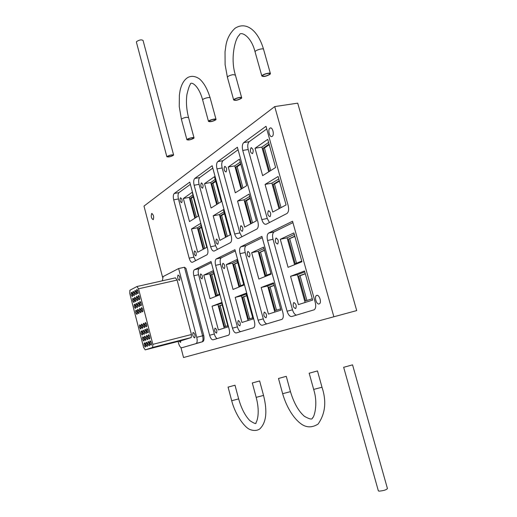 <?xml version="1.0" encoding="UTF-8"?>
<svg xmlns="http://www.w3.org/2000/svg" width="517" height="517" viewBox="0 0 517 517"><rect width="100%" height="100%" fill="white"/><g stroke="black" fill="none" stroke-linecap="round" stroke-linejoin="round"><path stroke-width="0.78" d="M203.743 335.527L185.997 268.407L184.466 267.25L202.58 335.804C203.291 338.881 203.142 340.897 202.141 341.86L181.816 347.767L202.425 341.737M196.324 343.372L202.141 341.86C203.885 341.504 204.415 339.398 203.75 335.533L196.738 337.304C197.449 340.386 197.307 342.416 196.324 343.372L196.072 343.495M196.738 337.304L178.623 268.543L184.466 267.25M178.623 268.543L163.126 276.582L162.364 280.796M178.068 341.446L178.488 343.055C179.438 346.228 180.549 347.799 181.816 347.767M180.918 340.716L180.53 342.396L179.134 341.175M193.171 332.457C194.915 333.665 195.439 335.488 194.741 337.911C192.944 336.948 192.382 335.145 193.054 332.509L193.171 332.457M178.048 275.012C179.774 276.091 180.265 277.894 179.535 280.414C177.79 279.445 177.273 277.655 177.997 275.038L178.048 275.012M137.102 286.489L175.431 277.849L177.124 280.059L191.445 334.518L191.245 337.536L182.986 340.186M191.445 334.518L152.851 344.348L152.625 347.456L191.128 337.588M152.851 344.348L138.537 288.809L177.124 280.059M183.031 340.173L145.212 349.873L143.61 347.45L129.741 293.385L129.87 290.276L136.927 286.528L138.537 288.809M145.212 349.873L152.625 347.456M227.312 236.379L221.644 215.453L224.507 213.754M196.46 217.211L191.368 198.179L193.436 196.757M204.81 248.425L199.504 228.598L201.624 227.338M252.548 222.872L246.467 200.712L250.254 198.463M218.394 203.44L212.952 183.354L215.751 181.435M242.977 187.994L237.148 166.739L240.832 164.206M281.054 207.614L274.495 184.071L279.426 181.144M270.734 170.558L264.445 147.991L269.241 144.695M293.83 302.607C296.138 303.783 296.758 305.767 295.692 308.559C293.288 307.699 292.609 305.741 293.65 302.691L293.83 302.607M180.407 197.798L180.439 197.778C182.055 198.69 182.475 200.338 181.687 202.716C180.09 201.85 179.664 200.208 180.407 197.798M222.898 263.36C224.733 264.368 225.225 266.119 224.378 268.601C222.51 267.709 222 265.971 222.84 263.392L222.898 263.36M224.624 166.48L224.669 166.448C226.653 167.372 227.125 169.208 226.084 171.974C224.126 171.108 223.641 169.272 224.624 166.48M250.978 147.817L251.023 147.784C253.24 148.696 253.744 150.654 252.542 153.652C250.357 152.799 249.834 150.854 250.978 147.817M275.981 238.13C278.262 239.158 278.837 241.122 277.713 244.024C275.387 243.152 274.779 241.2 275.897 238.175L275.981 238.13M216.358 239.087C218.187 240.043 218.672 241.788 217.806 244.315C215.964 243.41 215.473 241.678 216.332 239.1L216.358 239.087M215.078 328.101C216.765 329.206 217.25 330.874 216.539 333.116C214.807 332.224 214.29 330.57 214.975 328.146L215.078 328.101M194.547 250.932C196.202 251.882 196.654 253.53 195.898 255.883C194.23 254.991 193.772 253.343 194.521 250.945L194.547 250.932M240.812 225.806C242.841 226.769 243.358 228.611 242.37 231.338C240.321 230.44 239.791 228.604 240.78 225.826L240.812 225.806M268.413 210.813C270.688 211.776 271.251 213.734 270.1 216.688C267.806 215.809 267.231 213.857 268.375 210.839L268.413 210.813M247.824 251.508C249.866 252.529 250.396 254.383 249.427 257.059C247.346 256.173 246.79 254.338 247.759 251.546L247.824 251.508M201.262 183.024L201.3 182.999C203.084 183.923 203.53 185.655 202.625 188.214C200.867 187.348 200.409 185.616 201.262 183.024M200.667 273.926C202.328 274.921 202.793 276.576 202.05 278.896C200.363 278.004 199.885 276.356 200.615 273.952L200.667 273.926M264.368 312.145C266.429 313.302 266.998 315.17 266.074 317.748C263.935 316.869 263.315 315.021 264.219 312.21L264.368 312.145M238.305 320.579C240.159 321.71 240.683 323.48 239.875 325.878C237.956 324.986 237.393 323.241 238.182 320.637L238.305 320.579M153.252 219.686L153.226 219.706C151.319 218.497 150.809 216.436 151.681 213.521C153.562 214.684 154.085 216.739 153.252 219.686M272.213 136.359L272.149 136.404C269.661 138.149 267.425 129.463 270.003 128.106C272.433 126.368 274.708 134.859 272.213 136.359M319.138 303.944C316.598 304.952 314.019 296.842 316.456 295.53C318.918 293.682 322.052 302.361 319.441 303.802L319.138 303.944M191.471 228.973L200.59 223.454L206.962 247.268L197.668 252.244L191.471 228.973L197.404 227.764L201.139 225.528M203.162 249.304L197.404 227.764M201.52 226.937L198.321 228.837L203.717 249.007M280.292 239.293L293.889 232.921L301.941 261.757L288.066 267.328L280.292 239.293L287.109 237.807L294.315 234.459M294.593 264.704L287.109 237.807M294.793 236.166L288.389 239.119L295.239 263.715L301.754 261.085M228.249 167.03L239.449 159.178L246.725 185.642L235.3 192.822L228.249 167.03L234.757 165.879L240.243 162.079M241.135 189.151L234.757 165.879M240.676 163.643L235.849 166.972L241.814 188.724M226.336 264.568L236.941 259.599L243.856 285.093L233.044 289.442L226.336 264.568L232.54 263.172L237.309 260.956M238.996 287.045L232.54 263.172M237.723 262.468L233.581 264.374L239.481 286.205L243.694 284.505M213.191 215.822L223.396 209.643L230.227 234.821L219.815 240.392L213.191 215.822L219.395 214.587L223.99 211.834M225.548 237.322L219.395 214.587M224.397 213.327L220.41 215.699L226.168 236.993M251.663 252.703L263.625 247.1L271.07 274.159L258.868 279.064L251.663 252.703L258.164 251.262L264.019 248.541M265.098 276.563L258.164 251.262M264.465 250.144L259.308 252.516L265.654 275.645L270.895 273.532M265.066 184.42L278.127 176.51L286.069 204.932L272.737 212.067L265.066 184.42L271.897 183.128L278.818 178.979M279.012 208.706L271.897 183.128M279.29 180.666L273.138 184.323L279.807 208.28M203.769 275.134L213.237 270.701L219.693 294.806L210.044 298.684L203.769 275.134L209.702 273.79L213.586 271.987M215.744 296.39L209.702 273.79M213.967 273.415L210.645 274.941L216.171 295.608L219.544 294.244M183.348 198.496L192.234 192.266L198.56 215.893L189.5 221.586L183.348 198.496L189.28 197.378L192.925 194.857M194.851 218.226L189.28 197.378M193.3 196.253L190.185 198.399L195.394 217.883M290.554 276.304L304.519 270.986L312.649 300.099L298.406 304.61L290.554 276.304L297.372 274.682L304.765 271.884M305.108 302.484L297.372 274.682M305.25 273.603L298.677 276.072L305.586 300.9L312.274 298.761M237.555 201.074L249.052 194.114L256.4 220.811L244.664 227.092L237.555 201.074L244.056 199.814L249.692 196.434M250.655 223.88L244.056 199.814M250.131 198.017L245.174 200.964L251.352 223.512M235.19 297.398L246.066 293.255L253.039 318.97L241.95 322.479L235.19 297.398L241.394 295.898L246.286 294.044M248.057 320.546L241.394 295.898M246.699 295.569L242.447 297.159L248.406 319.17L252.723 317.793M204.519 183.658L214.458 176.691L221.231 201.656L211.091 208.028L204.519 183.658L210.723 182.527L215.201 179.425M216.675 204.519L210.723 182.527M215.602 180.905L211.718 183.58L217.276 204.137M261.169 287.504L273.448 282.825L280.957 310.129L268.439 314.097L261.169 287.504L267.67 285.94L273.68 283.665M274.831 312.068L267.67 285.94M274.126 285.281L268.84 287.265L275.238 310.594L280.615 308.882M255.036 148.256L267.748 139.344L275.613 167.495L262.636 175.644L255.036 148.256L261.867 147.099L268.607 142.427M268.743 171.812L261.867 147.099M269.079 144.094L263.082 148.224L269.519 171.327M212.048 306.213L221.761 302.516L228.268 326.815L218.374 329.943L212.048 306.213L221.961 303.266M224.216 328.095L217.98 304.772M222.342 304.7L218.943 305.98L224.514 326.802L227.965 325.697M198.321 228.837L199.504 228.598M288.389 239.119L294.871 236.463M296.538 263.192L289.753 238.822M235.849 166.972L237.148 166.739M233.581 264.374L237.794 262.726M240.67 285.727L234.815 264.097M220.41 215.699L221.644 215.453M259.308 252.516L264.536 250.422M266.895 275.147L260.607 252.231M210.645 274.941L214.032 273.661M217.308 295.149L211.828 274.669M190.185 198.399L191.368 198.179M306.924 300.474L300.034 275.748L305.295 273.777M298.677 276.072L300.034 275.748M245.174 200.964L246.467 200.712M249.621 318.782L243.688 296.861L246.738 295.718M242.447 297.159L243.688 296.861M211.718 183.58L212.952 183.354M276.511 310.187L270.132 286.948L274.165 285.442M268.84 287.265L270.132 286.948M263.082 148.224L264.445 147.991M225.677 326.434L220.126 305.689L222.381 304.843M218.943 305.98L220.126 305.689M213.851 273.745L219.357 294.322M222.194 304.914L227.777 325.762M193.268 196.874L198.386 216.003M201.449 227.441L206.787 247.365M282.857 312.52C283.646 315.887 283.374 318.155 282.043 319.332L262.306 325.238C260.613 325.355 259.217 323.674 258.106 320.197L240.024 253.66C239.248 250.267 239.513 247.979 240.819 246.796L261.906 236.372L282.857 312.52M266.804 323.907C265.318 323.39 264.142 321.71 263.282 318.873L245.2 252.516C244.425 249.136 244.703 246.855 246.021 245.665L262.268 237.684M207.53 248.431C208.248 251.637 208.047 253.763 206.91 254.816L192.486 262.268C191.212 262.565 190.114 261.208 189.183 258.183L173.712 199.853C173.021 196.738 173.189 194.618 174.229 193.494L189.771 182.113L207.53 248.431M195.613 260.652L193.907 257.156L178.443 198.967C177.745 195.859 177.926 193.746 178.972 192.621L190.366 184.356M254.383 321.354C255.12 324.54 254.9 326.666 253.718 327.726L236.263 332.948C234.757 333.032 233.497 331.436 232.469 328.153L215.615 265.35C214.891 262.138 215.104 259.999 216.261 258.927L234.944 249.692L254.383 321.354M240.599 331.662C239.268 331.158 238.208 329.562 237.406 326.886L220.559 264.239C219.835 261.04 220.055 258.907 221.224 257.834L235.28 250.932M315.254 302.471C316.094 306.038 315.764 308.475 314.252 309.773L291.756 316.514C289.843 316.669 288.286 314.905 287.077 311.208L267.573 240.463C266.746 236.864 267.069 234.414 268.549 233.096L292.544 221.237L315.254 302.471M296.422 315.131C294.748 314.614 293.443 312.843 292.506 309.825L273.008 239.287C272.181 235.694 272.517 233.245 274.01 231.933L292.932 222.633M257.86 221.677C258.681 225.27 258.364 227.713 256.923 228.999L238.68 238.421C237.096 238.841 235.758 237.368 234.679 234.001L216.985 168.885C216.203 165.401 216.468 162.971 217.78 161.608L237.387 147.248L257.86 221.677M241.885 236.767L239.856 232.908L222.168 167.973C221.386 164.496 221.657 162.073 222.982 160.703L238.078 149.762M229.154 329.18C229.858 332.205 229.677 334.202 228.617 335.171L213.069 339.818C211.724 339.876 210.574 338.351 209.618 335.242L193.849 275.774C193.158 272.73 193.332 270.721 194.373 269.745L211.033 261.505L229.154 329.18M217.256 338.577C216.061 338.079 215.085 336.561 214.342 334.027L198.573 274.701C197.888 271.671 198.069 269.661 199.116 268.685L211.343 262.675M231.189 235.855C231.952 239.242 231.7 241.517 230.427 242.673L214.258 251.029C212.842 251.385 211.64 249.963 210.639 246.777L194.127 185.241C193.39 181.952 193.604 179.69 194.767 178.455L212.164 165.718L231.189 235.855M217.431 249.388L215.576 245.724L199.071 184.343C198.334 181.06 198.554 178.804 199.73 177.564L212.804 168.083M243.733 142.602L266.003 126.29L288.163 205.572C289.035 209.398 288.654 212.028 287.013 213.463L266.261 224.184C264.471 224.688 262.985 223.15 261.815 219.576L242.751 150.441C241.917 146.738 242.247 144.12 243.733 142.602L249.2 141.69L266.746 128.966M269.48 222.523L267.25 218.458L248.192 149.523C247.359 145.826 247.695 143.215 249.2 141.69M273.138 184.323L274.495 184.071M183.541 357.518L356.717 310.581L183.541 357.518L180.944 347.573M333.827 316.637L274.721 106.592L297.708 103.148L356.717 310.581M162.596 277.325L143.991 206.089L274.721 106.592M269.396 74.435C266.171 76.193 263.87 76.671 262.494 75.85C262.455 74.513 270.126 72.425 269.796 73.866L269.396 74.435M240.78 98.476C237.794 100.072 235.629 100.518 234.272 99.82C234.214 98.644 241.4 96.744 241.116 98.01L240.78 98.476M269.958 74.358L270.436 73.692C270.824 71.999 261.809 74.448 261.861 76.025C263.476 76.981 266.177 76.426 269.958 74.358M241.316 98.398C237.814 100.272 235.267 100.796 233.678 99.975C233.606 98.592 242.046 96.369 241.71 97.855L241.316 98.398M215.208 119.97C212.429 121.417 210.374 121.844 209.049 121.243C211.285 119.614 213.431 119.059 215.479 119.582L215.208 119.97M193.287 138.388C190.683 139.719 188.731 140.126 187.432 139.603C189.539 138.129 191.561 137.619 193.513 138.065L193.287 138.388M215.718 119.892L216.041 119.44C216.339 118.122 208.409 120.17 208.487 121.385C210.044 122.09 212.455 121.592 215.718 119.892M193.772 138.31C190.715 139.868 188.427 140.346 186.902 139.739C186.811 138.653 194.314 136.753 194.043 137.929L193.772 138.31M167.553 156.38C169.996 155.152 171.857 154.764 173.13 155.21C171.146 156.548 169.227 157.026 167.366 156.651L167.553 156.38M167.088 156.457L166.862 156.774C169.046 157.22 171.308 156.657 173.634 155.087C172.135 154.564 169.957 155.016 167.088 156.457M173.602 154.977L143.06 40.455C141.458 39.441 139.286 39.822 136.559 41.612L136.423 42.226M344.845 366.98L351.89 365.028L344.845 366.98M352.562 364.899L387.446 488.578C386.38 489.883 383.608 490.743 379.116 491.15L378.334 490.775M344.283 367.148L352.549 364.853L344.283 367.148M279.432 378.224L285.688 376.486L279.432 378.224M310.226 372.931L316.856 371.09L310.226 372.931M278.922 378.373L286.263 376.331L278.922 378.373M309.689 373.087L317.47 370.928L309.689 373.087M228.844 386.916L234.492 385.352L228.844 386.916M253.149 382.742L259.088 381.094L253.149 382.742M228.378 387.052L235.002 385.217L228.378 387.052M252.658 382.877L259.637 380.945L252.658 382.877M149.82 343.256C153.349 350.106 149.536 335.3 149.82 343.256M151.436 344.096L150.828 341.614M147.946 343.895C151.449 350.707 147.662 335.992 147.946 343.895M144.101 345.207C147.539 351.948 143.804 337.401 144.101 345.207M144.379 338.557C147.836 345.291 144.081 330.68 144.379 338.557M148.25 337.155C151.765 343.967 147.959 329.187 148.25 337.155M144.831 331.772C148.308 338.506 144.534 323.829 144.831 331.772M141.025 333.226C144.437 339.889 140.714 325.38 141.025 333.226M141.29 326.524C144.721 333.181 140.979 318.614 141.29 326.524M145.115 324.986C148.612 331.714 144.818 316.979 145.115 324.986M137.509 311.803C140.915 318.369 137.186 303.854 137.509 311.803M141.283 310.103C144.747 316.727 140.973 302.051 141.283 310.103M137.923 304.901C141.348 311.46 137.6 296.887 137.923 304.901M134.207 306.659C137.574 313.147 133.871 298.736 134.207 306.659M134.439 299.854C137.819 306.335 134.103 291.866 134.439 299.854M138.175 298.012C141.613 304.558 137.845 289.927 138.175 298.012M134.834 292.9C138.233 299.375 134.498 284.848 134.834 292.9M131.163 294.787C134.504 301.198 130.814 286.832 131.163 294.787M132.908 293.889C136.275 300.332 132.565 285.888 132.908 293.889M136.617 291.982C140.049 298.49 136.288 283.878 136.617 291.982M136.378 298.897C139.79 305.411 136.049 290.858 136.378 298.897M132.682 300.713C136.036 307.169 132.339 292.777 132.682 300.713M135.971 305.825C139.364 312.346 135.641 297.857 135.971 305.825M139.726 304.054C143.183 310.639 139.409 295.983 139.726 304.054M139.467 310.917C142.905 317.516 139.151 302.917 139.467 310.917M135.732 312.604C139.112 319.138 135.402 304.7 135.732 312.604M143.274 325.723C146.738 332.418 142.97 317.768 143.274 325.723M139.493 327.242C142.892 333.866 139.176 319.383 139.493 327.242M142.834 332.534C146.279 339.23 142.53 324.644 142.834 332.534M146.679 331.067C150.189 337.834 146.389 323.08 146.679 331.067M146.389 337.827C149.878 344.6 146.098 329.904 146.389 337.827M142.563 339.21C145.988 345.912 142.259 331.384 142.563 339.21M145.93 344.587C149.394 351.36 145.632 336.729 145.93 344.587M149.549 344.723L148.948 342.273M147.513 345.408L146.918 342.978M145.671 346.022L145.077 343.618M144.12 340.012L143.539 337.607M145.956 339.365L145.367 336.935M147.978 338.648L147.384 336.192M149.859 337.982L149.258 335.507M148.282 331.882L147.688 329.407M146.414 332.58L145.826 330.13M144.405 333.329L143.816 330.906M142.576 334.014L142.001 331.61M141.038 328.017L140.469 325.62M142.847 327.306L142.272 324.883M144.85 326.518L144.269 324.069M146.712 325.788L146.124 323.312M137.263 313.354L136.708 310.956M139.047 312.559L138.491 310.142M141.025 311.68L140.462 309.237M142.86 310.872L142.285 308.403M141.296 304.81L140.727 302.342M139.474 305.65L138.911 303.214M137.509 306.568L136.953 304.151M135.725 307.389L135.176 304.998M134.194 301.437L133.651 299.046M135.965 300.584L135.415 298.167M137.923 299.634L137.367 297.197M139.732 298.755L139.176 296.293M138.168 292.712L137.619 290.25M136.372 293.624L135.822 291.187M134.426 294.606L133.884 292.195M132.669 295.498L132.132 293.107M240.941 246.732L246.144 245.601M240.024 253.66L245.2 252.516M258.106 320.197L263.282 318.873M174.229 193.494L178.972 192.621M173.712 199.853L178.443 198.967M189.183 258.183L193.907 257.156M216.364 258.875L221.328 257.776M215.615 265.35L220.559 264.239M232.469 328.153L237.406 326.886M268.698 233.018L274.159 231.849M267.573 240.463L273.008 239.287M287.077 311.208L292.506 309.825M217.78 161.608L222.982 160.703M216.985 168.885L222.168 167.973M234.679 234.001L239.856 232.908M194.457 269.7L199.2 268.633M193.849 275.774L198.573 274.701M209.618 335.242L214.342 334.027M194.767 178.455L199.73 177.564M194.127 185.241L199.071 184.343M210.639 246.777L215.576 245.724M242.751 150.441L248.192 149.523M261.815 219.576L267.25 218.458M270.365 73.453L263.618 49.522C263.961 47.687 254.978 50.13 255.068 51.849L255.146 52.114M227.454 77.447L227.396 77.24C228.023 76.115 229.923 75.249 233.089 74.642L235.403 75.127L241.652 97.661M215.996 119.278L210.18 98.004C210.445 96.582 202.535 98.618 202.651 99.943L202.696 100.111M181.473 119.55L181.435 119.414C181.939 118.548 183.574 117.844 186.333 117.294L188.563 117.611L194.011 137.8M282.65 393.702L290.451 391.653L286.276 376.363M317.483 370.967L322.001 387.246L313.657 389.417M231.7 400.733L238.647 398.885L235.009 385.236M259.644 380.971L263.541 395.408L256.18 397.353M150.815 341.446L150.466 341.246C151.054 342.002 151.365 343.042 151.397 344.374L151.513 344.27M148.935 342.099L148.586 341.899C149.174 342.681 149.484 343.715 149.51 345.007L149.626 344.904M147.035 342.79L146.557 342.603C147.132 343.269 147.435 344.303 147.474 345.699L147.584 345.595M145.057 343.43L144.721 343.236C145.296 344.005 145.6 345.033 145.632 346.319L145.742 346.216M143.519 337.427L143.177 337.226C143.758 337.995 144.056 339.023 144.088 340.309L144.198 340.205M145.348 336.754L145.006 336.561C145.581 337.226 145.884 338.26 145.917 339.656L146.027 339.553M147.371 336.018L147.022 335.817C147.61 336.606 147.92 337.64 147.946 338.932L148.056 338.822M149.245 335.339L148.896 335.139C149.478 335.888 149.788 336.929 149.82 338.26L149.936 338.157M147.681 329.239L147.326 329.038C147.907 329.788 148.217 330.828 148.243 332.153L148.36 332.05M145.813 329.949L145.464 329.756C146.04 330.492 146.343 331.526 146.376 332.858L146.492 332.754M143.804 330.725L143.461 330.525C144.03 331.19 144.333 332.218 144.366 333.62L144.476 333.517M141.981 331.423L141.639 331.229C142.214 331.998 142.518 333.026 142.543 334.305L142.653 334.202M140.45 325.439L140.107 325.238C140.682 326.007 140.973 327.035 140.999 328.314L141.109 328.211M142.395 324.695L141.916 324.502C142.485 325.167 142.782 326.201 142.808 327.591L142.925 327.494M144.262 323.894L143.913 323.694C144.482 324.437 144.786 325.471 144.812 326.796L144.928 326.699M146.117 323.144L145.762 322.944C146.343 323.7 146.647 324.741 146.666 326.059L146.783 325.962M136.688 310.775L136.352 310.568C136.915 311.337 137.205 312.365 137.225 313.638L137.335 313.541M138.478 309.961L138.136 309.761C138.698 310.42 138.989 311.447 139.008 312.843L139.125 312.746M140.45 309.063L140.101 308.862C140.669 309.605 140.967 310.639 140.986 311.958L141.102 311.861M142.278 308.235L141.929 308.029C142.505 308.785 142.802 309.825 142.815 311.137L142.931 311.04M140.85 302.167L140.372 301.967C140.947 302.729 141.238 303.763 141.251 305.075L141.367 304.978M138.905 303.04L138.556 302.833C139.125 303.582 139.416 304.616 139.435 305.928L139.545 305.831M137.076 303.964L136.598 303.763C137.154 304.429 137.444 305.457 137.464 306.846L137.58 306.749M135.163 304.81L134.821 304.61C135.389 305.379 135.674 306.4 135.687 307.68L135.797 307.583M133.638 298.865L133.296 298.658C133.858 299.421 134.142 300.442 134.155 301.728L134.265 301.631M135.402 297.986L135.06 297.786C135.622 298.438 135.906 299.459 135.926 300.862L136.036 300.765M137.36 297.023L137.011 296.816C137.574 297.566 137.865 298.593 137.877 299.905L137.994 299.815M139.17 296.125L138.815 295.918C139.39 296.674 139.68 297.714 139.693 299.026L139.803 298.929M137.612 290.082L137.263 289.875C137.832 290.632 138.123 291.672 138.129 292.977L138.246 292.887M135.816 291.013L135.467 290.806C136.029 291.556 136.314 292.59 136.333 293.895L136.443 293.805M133.871 292.015L133.528 291.808C134.084 292.467 134.368 293.494 134.388 294.884L134.498 294.793M132.255 292.919L131.777 292.719C132.326 293.482 132.611 294.503 132.623 295.782L132.733 295.692M191.245 337.536L152.728 347.405M293.65 302.691L294.121 302.568M222.84 263.392L223.189 263.315M224.669 166.448L225.115 166.371M251.023 147.784L251.572 147.688M275.897 238.175L276.408 238.066M216.332 239.1L216.688 239.028M240.78 225.826L241.206 225.735M268.375 210.839L268.898 210.736M247.759 251.546L248.173 251.456M201.3 182.999L201.669 182.934M264.219 312.21L264.607 312.113M238.182 320.637L238.505 320.559M152.011 213.463L151.681 213.521M270.869 127.97L270.003 128.106M317.205 295.343L316.456 295.53M240.819 246.796L246.021 245.665M216.261 258.927L221.224 257.834M268.549 233.096L274.01 231.933M194.373 269.745L199.116 268.685M235.345 74.913C229.968 57.768 235.506 37.56 239.287 35.24C239.966 30.826 250.932 35.195 255.068 51.849L261.861 76.025M263.541 49.257C258.054 30.516 246.292 21.035 235.073 28.241C229.994 32.998 226.931 38.84 225.871 45.787L225.037 51.823L225.108 64.625L227.396 77.24L233.678 99.975M188.524 117.475C186.482 109.391 185.946 101.739 186.928 94.501C188.369 88.536 189.5 85.195 190.314 84.484C190.056 81.13 198.263 83.812 202.651 99.943L208.487 121.385M210.135 97.836C207.388 88.924 203.801 82.591 199.375 78.83C195.258 76.083 191.413 75.637 187.826 77.492C184.155 79.78 181.59 84.064 180.129 90.339L179.373 95.057L179.244 106.554L181.435 119.414L186.902 139.739M136.378 42.064L166.862 156.774M343.637 367.212L378.386 490.956M322.013 387.298C326.673 401.379 325.367 413.632 318.104 424.056C312.714 427.436 307.589 427.727 302.723 424.948C294.444 420.011 286.67 407.713 282.657 393.741L278.482 378.418M290.464 391.692C293.914 403.06 298.561 411.267 304.397 416.308C309.754 419.345 312.455 419.83 312.507 417.755C313.483 418.718 318.646 405.024 313.677 389.469L309.16 373.138M263.547 395.447C267.586 411.551 266.3 422.738 259.696 429.007C257.001 430.719 253.834 430.919 250.209 429.614C244.806 427.824 235.422 415.177 231.706 400.765L228.068 387.078M238.66 398.917C241.368 408.469 245.097 415.707 249.84 420.618C254.409 423.604 256.451 424.315 255.973 422.744M252.296 382.916L256.186 397.392C260.975 415.526 255.657 423.623 256.089 422.26"/></g></svg>
